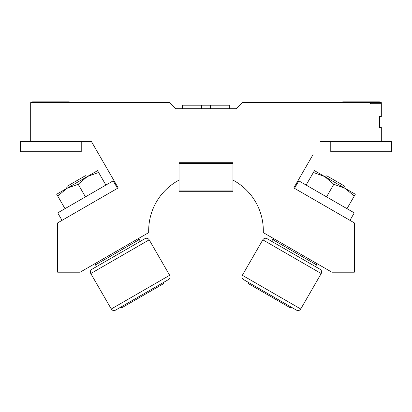 <?xml version="1.0" encoding="UTF-8"?>
<svg xmlns="http://www.w3.org/2000/svg" width="412" height="412" viewBox="0 0 412 412"><rect width="100%" height="100%" fill="white"/><g stroke="black" fill="none" stroke-linecap="round" stroke-linejoin="round"><path stroke-width="0.62" d="M233.511 180.394L232.971 180.101A57.314 57.314 0 0 1 263.283 232.6L331.887 272.208L354.341 272.208L354.341 222.887L293.792 187.929L313.027 154.613M96.042 149.541L91.371 141.45L81.231 141.45L81.231 151.698L20.6 151.698L20.6 141.45L91.371 141.45L118.208 187.929L57.659 222.887L57.659 272.208L80.113 272.208L148.717 232.6A57.314 57.314 0 0 1 179.029 180.101L178.489 180.394M232.971 180.101L232.971 162.704L179.029 162.704L179.029 180.101M320.629 141.45L381.311 141.45L381.311 127.426L379.153 127.426L379.153 116.637L381.311 116.637L381.311 102.614L242.493 102.614L236.344 108.763L175.656 108.763L169.507 102.614L30.689 102.614L30.689 141.45M381.311 103.69L381.311 102.614L370.522 102.614L370.522 103.69L381.311 103.69M201.581 108.763L201.581 105.204L210.419 105.204L210.419 108.763M182.403 108.763L182.403 105.204L201.581 105.204M229.33 108.763L229.33 105.204L210.419 105.204M66.898 188.341L57.742 196.066L56.686 194.243L87.344 176.542L78.177 184.267L66.904 188.341M113.187 180.847L117.502 188.325L62.027 220.353L57.716 212.88L113.187 180.847M97.562 170.64L98.617 172.468L87.344 176.542L97.562 170.64M105.889 185.065L98.617 172.468M85.449 196.864L78.177 184.267M65.014 208.663L57.742 196.066M324.656 176.537L313.383 172.468L314.438 170.64L345.096 188.341L333.823 184.267L324.656 176.542M354.284 212.88L349.973 220.353L294.498 188.325L298.813 180.847L354.284 212.88M355.314 194.243L354.258 196.066L345.096 188.341L355.314 194.243M346.986 208.663L354.258 196.066M326.551 196.864L333.823 184.267M306.111 185.065L313.383 172.468M111.261 308.995A3.131 3.131 0 0 0 115.535 310.143L168.513 279.557A3.131 3.131 0 0 0 169.656 275.283L149.185 239.825A3.131 3.131 0 0 0 144.911 238.682L91.938 269.268A3.131 3.131 0 0 0 90.789 273.542L111.261 308.995L169.656 275.283M66.548 188.547L67.166 186.245L85.397 175.718L87.699 176.336M163.698 282.333L163.307 283.811L121.823 307.759L120.345 307.362M137.49 239.084L139.323 239.573L140.332 241.324M95.991 263.041L95.502 264.87L96.516 266.626M139.323 239.573L95.502 264.87M242.344 275.283A3.131 3.131 0 0 0 243.487 279.557L296.465 310.143A3.131 3.131 0 0 0 300.739 308.995L321.211 273.542A3.131 3.131 0 0 0 320.062 269.268L267.089 238.682A3.131 3.131 0 0 0 262.815 239.825L242.344 275.283L300.739 308.995M324.481 176.439L326.783 175.821L344.653 186.136L345.271 188.444M316.009 263.041L316.498 264.87L315.484 266.626M274.51 239.084L272.677 239.573L271.668 241.324M291.655 307.362L290.177 307.759L248.694 283.811L248.302 282.333M316.498 264.87L272.677 239.573M232.971 190.931L232.971 162.704L179.029 162.704L179.029 191.693L232.971 191.693L232.971 190.931L179.029 190.931M342.743 102.614L342.743 101.857L379.426 101.857L379.426 102.614M330.769 141.45L330.769 151.698L391.4 151.698L391.4 141.45L381.311 141.45M32.574 102.614L32.574 101.857L69.257 101.857L69.257 102.614M149.185 239.825L90.789 273.542M321.211 273.542L262.815 239.825M232.971 163.337L179.029 163.337M379.426 127.426L379.426 116.637"/></g></svg>
